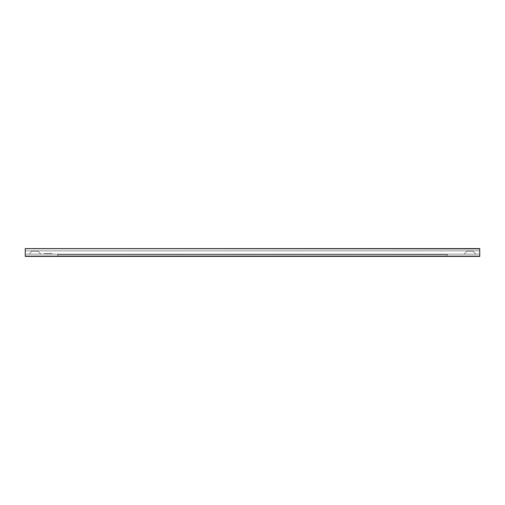 <?xml version="1.0" encoding="UTF-8"?>
<svg xmlns="http://www.w3.org/2000/svg" width="505" height="505" viewBox="0 0 505 505"><rect width="100%" height="100%" fill="white"/><g stroke="black" fill="none" stroke-linecap="round" stroke-linejoin="round"><path stroke-width="0.38" stroke-dasharray="2.52 1.89" d="M44.08 253.472L51.87 253.472L51.87 254.122L44.08 254.122L44.08 253.472L44.08 254.122L51.87 254.122L44.08 254.122L51.87 254.122L51.87 253.472L44.08 253.472M32.067 251.2L37.913 251.2L40.836 254.122L29.145 254.122L32.067 250.878L37.913 250.878L37.913 251.2L32.067 251.2L37.913 251.2L37.913 250.878L32.067 250.878L37.913 250.878L32.067 250.878L29.145 254.122L40.836 254.122L29.258 254.122L40.836 254.122L37.913 251.2L32.067 251.2M467.087 251.2L472.933 251.2L475.855 254.122L464.164 254.122L467.087 250.878L472.933 250.878L472.933 251.2L467.087 251.2L472.933 251.2L472.933 250.878L467.087 250.878L472.933 250.878L467.087 250.878L464.164 254.122L475.855 254.122L464.278 254.122L475.855 254.122L472.933 251.2L467.087 251.2M25.25 248.864L479.75 248.864L479.75 250.878L25.25 250.878L25.25 248.864L25.25 250.878L479.75 250.878L25.25 250.878L479.75 250.878L479.75 248.864L25.25 248.864L479.75 248.605L25.25 248.605L25.25 256.395L479.75 256.395L25.25 256.395L479.75 256.136L25.25 256.136L25.25 254.122L25.25 256.136L479.75 256.136L479.75 254.122L25.25 254.122L479.75 254.122L25.25 254.122L479.75 254.122L479.75 256.136L25.25 256.136L479.75 256.395L25.25 256.395L479.75 256.395L25.25 256.395L479.75 256.136L25.25 256.395L25.25 248.864L479.75 248.864L25.25 248.605L479.75 248.605L25.25 248.605L479.75 248.605L25.25 248.605L479.75 248.605L25.25 248.864L25.25 250.878L25.25 248.864M479.75 256.395L479.75 248.605L479.75 256.395M479.75 248.864L479.75 250.878L479.75 248.864M51.87 253.472L44.156 253.472L51.87 253.472M447.285 254.122L447.285 254.64L57.715 254.64L57.715 254.122L447.285 254.122L57.715 254.122L57.715 254.64L57.715 254.122L57.715 254.64L447.285 254.64L447.285 254.122L447.285 254.64L447.285 254.122L57.715 254.122L447.285 254.122M447.285 254.64L57.715 254.64L447.285 254.64L447.285 255.94L447.285 254.64L447.285 255.94L57.715 255.94L57.715 254.64L447.285 254.64L57.715 254.64L57.715 255.94L57.715 254.64L57.715 255.94L447.285 255.94L447.285 254.64L57.715 254.64L447.285 254.64M447.285 255.94L57.715 255.94L447.285 255.94L57.715 255.94L57.715 256.332L447.285 256.332L447.285 255.94L447.285 256.332L447.285 255.94L447.285 256.332L57.715 256.332L57.715 255.94L447.285 255.94L57.715 255.94L57.715 256.332L57.715 255.94L447.285 255.94M57.715 256.332L447.285 256.332L57.715 256.332"/><path stroke-width="0.76" d="M479.75 248.605L25.25 248.605L479.75 248.605L25.25 248.605L479.75 248.864L479.75 256.136L25.25 256.136L25.25 248.864L25.25 256.136L479.75 256.136L25.25 256.395L479.75 256.395L479.75 248.605"/></g></svg>
